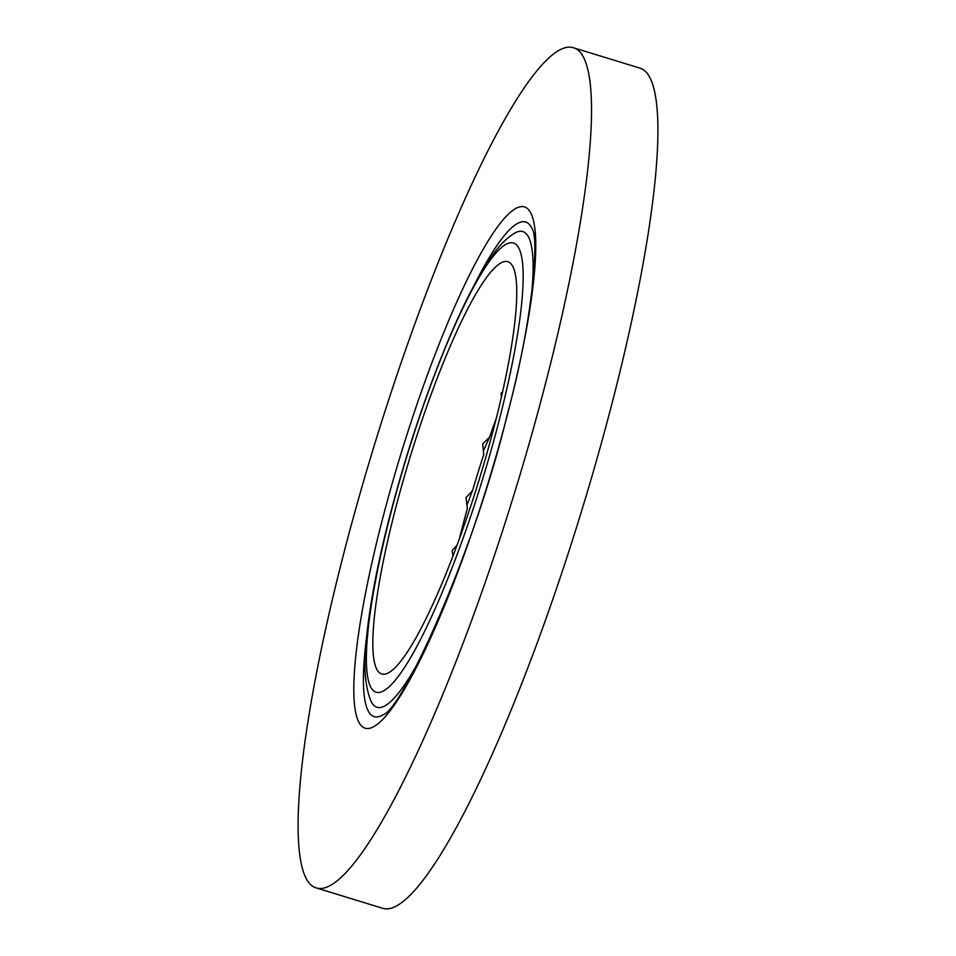 <?xml version="1.0" encoding="UTF-8"?>
<svg xmlns="http://www.w3.org/2000/svg" width="956" height="956" viewBox="0 0 956 956"><rect width="100%" height="100%" fill="white"/><g stroke="black" fill="none" stroke-linecap="round" stroke-linejoin="round"><path stroke-width="1.43" d="M483.33 451.005L489.591 437.155A215.554 36.316 107 0 1 496.582 417.402M466.922 505.246L472.515 490.643A215.554 36.316 107 0 1 483.712 454.674L482.72 443.907L489.591 437.155M459.418 538.598A215.554 36.316 107 0 1 467.388 508.52L465.978 497.61L472.515 490.643M573.624 47.8L639.994 68.151A439.33 74.018 107 0 1 647.463 73.684A439.33 74.018 107 0 1 574.197 534.751A439.33 74.018 107 0 1 382.376 908.2L316.006 887.849A439.33 74.018 -73 0 0 507.815 514.4A439.33 74.018 -73 0 0 581.093 53.321A439.33 74.018 -73 0 0 573.624 47.8A439.33 74.018 -73 0 0 381.803 421.249A439.33 74.018 -73 0 0 308.537 882.316A439.33 74.018 -73 0 0 316.006 887.849M456.992 545.195L452.045 550.584L452.989 555.783M502.665 391.829L501.123 393.131L501.41 397.361M377.943 671.196A215.554 36.316 -73 0 0 381.611 673.908A215.554 36.316 -73 0 0 479.53 478.466A215.554 36.316 -73 0 0 508.006 261.741A215.554 36.316 -73 0 0 413.9 444.97A215.554 36.316 -73 0 0 377.943 671.196M529.361 210.667A272.556 45.924 107 0 1 432.1 634.7A272.556 45.924 107 0 1 372.983 558.101A272.556 45.924 107 0 1 529.361 210.667M474.797 284.028A258.67 43.582 107 0 1 530.15 225.341A258.67 43.582 107 0 1 532.181 228.795C539.327 238.331 532.408 322.817 507.17 414.976C474.296 552.329 402.38 709.519 383.153 714.741A258.67 43.582 107 0 1 366.614 636.816M419.553 659.903A248.751 41.909 107 0 1 370.785 700.748C364.953 685.583 363.435 665.699 366.208 641.094C369.195 608.267 376.556 568.521 388.303 521.833C405.26 455.558 425.647 394.075 449.463 337.384C458.988 314.978 468.249 295.715 477.235 279.606C494.156 250.52 502.235 241.33 514.101 233.443A248.751 41.909 107 0 1 527.067 234.698A248.751 41.909 107 0 1 531.584 294.603M517.662 246.242A234.853 39.566 107 0 1 433.857 611.613A234.853 39.566 107 0 1 382.914 545.613A234.853 39.566 107 0 1 517.662 246.242"/></g></svg>
